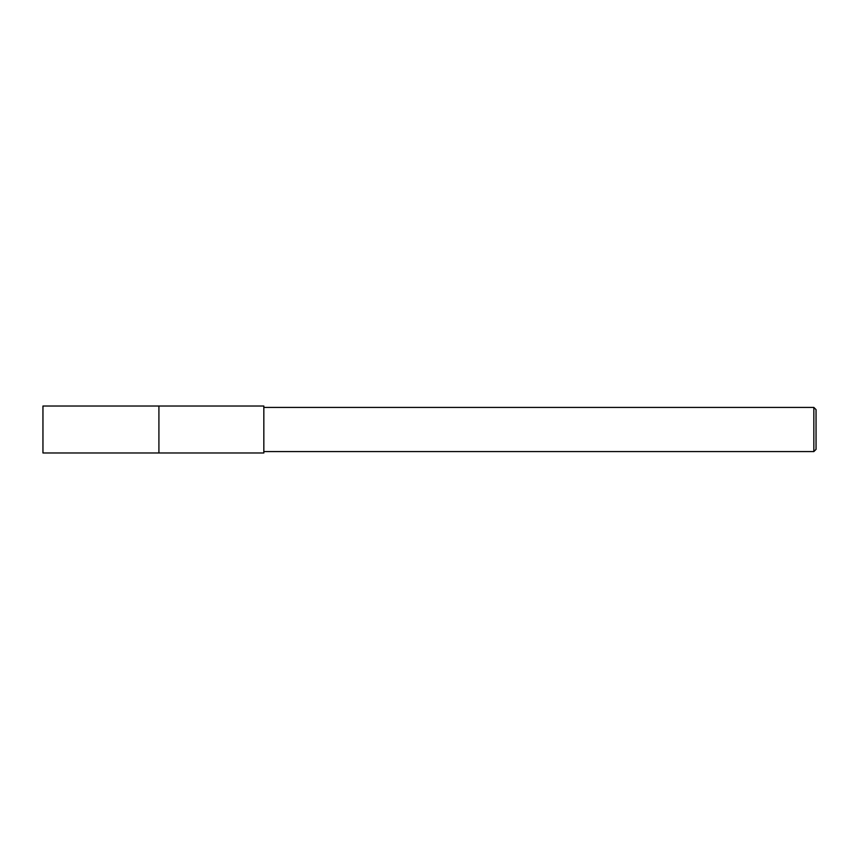 <?xml version="1.0" encoding="UTF-8"?>
<svg xmlns="http://www.w3.org/2000/svg" width="859" height="859" viewBox="0 0 859 859"><rect width="100%" height="100%" fill="white"/><g stroke="black" fill="none" stroke-linecap="round" stroke-linejoin="round"><path stroke-width="0.64" stroke-dasharray="4.29 3.22" d="M263.831 451.587L263.831 407.413L263.831 451.587M816.05 409.625L816.05 449.375M813.838 407.413L813.838 451.587M263.831 406.028L263.831 452.972M158.915 406.028L158.915 452.972M42.95 406.028L42.95 452.972"/><path stroke-width="1.29" d="M158.915 452.972L158.915 406.028L263.831 406.028L263.831 452.972L158.915 452.972L158.915 406.028L158.915 452.972L42.95 452.972L42.95 406.028L158.915 406.028M813.838 451.587L813.838 407.413L816.05 409.625L816.05 449.375L813.838 451.587L263.831 451.587M263.831 407.413L813.838 407.413"/></g></svg>
